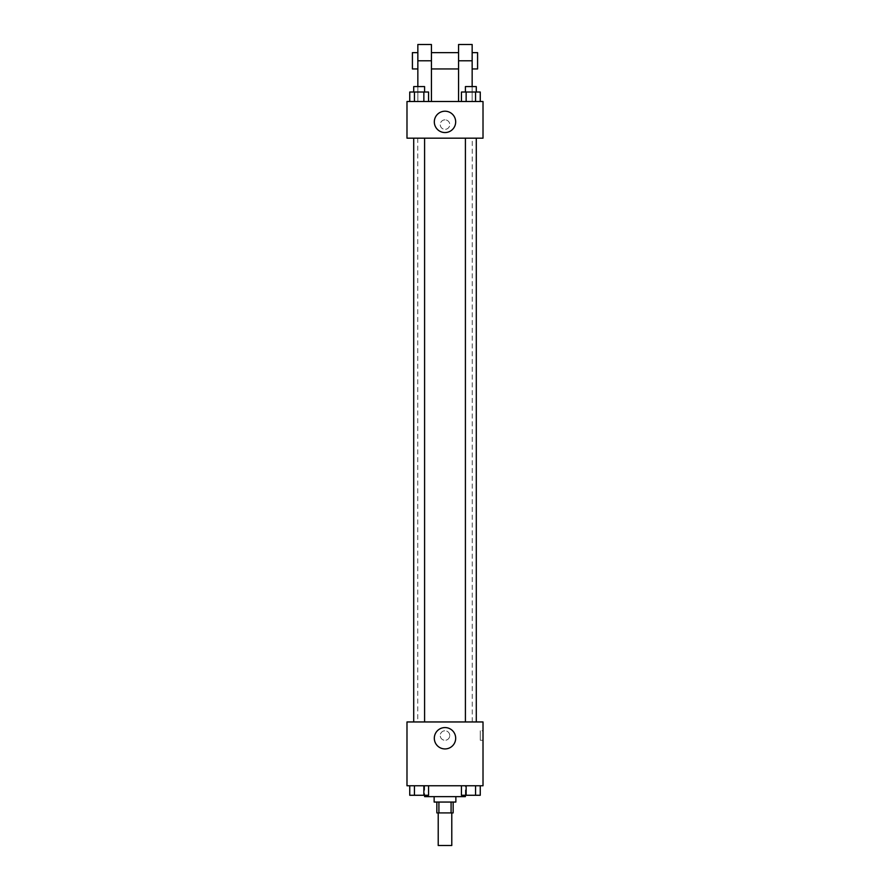 <?xml version="1.0" encoding="UTF-8"?>
<svg xmlns="http://www.w3.org/2000/svg" width="890" height="890" viewBox="0 0 890 890"><rect width="100%" height="100%" fill="white"/><g stroke="black" fill="none" stroke-linecap="round" stroke-linejoin="round"><path stroke-width="0.67" stroke-dasharray="4.45 3.34" d="M451.786 845.5L438.214 845.5M451.786 812.915L438.214 812.915L451.786 812.915M438.915 812.915L436.857 812.915L436.857 802.057L438.915 802.057L438.915 812.915L453.144 812.915L453.144 802.057L451.085 802.057L451.085 812.915M438.915 802.057L436.857 802.057M451.085 802.057L453.144 802.057M434.142 802.057L455.858 802.057M445 796.628L434.142 796.628L445 796.628M465.37 796.628L424.63 796.628M465.37 785.77L424.63 785.77L465.37 785.77L465.37 795.271M409.745 785.77L409.745 795.271L414.451 795.271L409.745 795.271L414.451 795.271L414.451 785.77L423.851 785.77L409.745 785.77L428.557 785.77L414.451 785.77L414.451 795.271L428.557 795.271L423.851 795.271L428.557 795.271L428.557 785.77L423.851 785.77L428.557 785.77L423.851 785.77L423.851 795.271L414.451 795.271L423.851 795.271L423.851 785.77L428.557 785.77L414.451 785.77L428.557 785.77M406.986 785.77L483.014 785.77L483.014 721.957L406.986 721.957L406.986 785.77M461.443 785.77L461.443 795.271L466.149 795.271L461.443 795.271L466.149 795.271L466.149 785.77L475.549 785.77L461.443 785.77L480.255 785.77L466.149 785.77L466.149 795.271L480.255 795.271L475.549 795.271L480.255 795.271L480.255 785.77L475.549 785.77L480.255 785.77L475.549 785.77L475.549 795.271L466.149 795.271L475.549 795.271L475.549 785.77L480.255 785.77L466.149 785.77L480.255 785.77M449.75 735.529A4.75 4.75 0 0 0 442.619 731.413A4.75 4.75 0 0 0 442.619 739.646A4.75 4.75 0 0 0 449.75 735.529A4.75 4.75 0 0 0 442.619 731.413A4.75 4.75 0 0 0 442.619 739.646A4.75 4.75 0 0 0 449.75 735.529M472.256 721.957L417.744 721.957L472.256 721.957L472.256 138.173L417.744 138.173L472.256 138.173M424.586 721.957L413.716 721.957L424.586 721.957L413.716 721.957L424.586 721.957L424.586 138.173L413.716 138.173L424.586 138.173M476.284 721.957L465.414 721.957L476.284 721.957L465.414 721.957L476.284 721.957L476.284 138.173L465.414 138.173L476.284 138.173M406.986 740.28L406.986 730.779L406.986 740.28M483.014 730.779L483.014 740.28L483.014 730.779L480.277 730.779L480.277 740.28L480.277 730.779M455.68 738.244A10.68 10.68 0 0 1 439.66 747.5A10.68 10.68 0 0 1 439.66 728.999A10.68 10.68 0 0 1 455.68 738.244M406.986 138.173L483.014 138.173L483.014 101.516L406.986 101.516L406.986 138.173L483.014 138.173M476.284 795.271L465.414 795.271M424.586 795.271L413.716 795.271M475.549 785.77L475.549 795.271M466.149 785.77L466.149 795.271M423.851 785.77L423.851 795.271M414.451 785.77L414.451 795.271M461.443 101.516L461.443 92.015L480.255 92.015L475.549 92.015L475.549 101.516L480.255 101.516L461.443 101.516L480.255 101.516L461.443 101.516L480.255 101.516L475.549 101.516L475.549 92.015L466.149 92.015L466.149 101.516L466.149 92.015L461.443 92.015L480.255 92.015L480.255 101.516M476.284 92.015L465.414 92.015L476.284 92.015L465.414 92.015L476.284 92.015L476.284 86.586L465.414 86.586L476.284 86.586L465.414 86.586L465.414 92.015M409.745 101.516L409.745 92.015L428.557 92.015L423.851 92.015L423.851 101.516L428.557 101.516L409.745 101.516L428.557 101.516L409.745 101.516L428.557 101.516L423.851 101.516L423.851 92.015L414.451 92.015L414.451 101.516L414.451 92.015L409.745 92.015L428.557 92.015L428.557 101.516M424.586 92.015L413.716 92.015L424.586 92.015L413.716 92.015L424.586 92.015L424.586 86.586L413.716 86.586L424.586 86.586L413.716 86.586L413.716 92.015M475.549 92.015L475.549 101.516M466.149 92.015L466.149 101.516M423.851 92.015L423.851 101.516M414.451 92.015L414.451 101.516M483.014 124.6L483.014 119.85L483.014 124.6M434.32 121.886A10.68 10.68 0 0 0 450.34 131.13A10.68 10.68 0 0 0 450.34 112.641A10.68 10.68 0 0 0 434.32 121.886M406.986 124.6L406.986 129.35L406.986 124.6M445 119.85A4.75 4.75 0 0 0 440.884 126.981A4.75 4.75 0 0 0 449.116 126.981A4.75 4.75 0 0 0 445 119.85A4.75 4.75 0 0 1 449.116 126.981A4.75 4.75 0 0 1 440.884 126.981A4.75 4.75 0 0 1 445 119.85M417.844 44.5L417.844 101.516L431.428 101.516L417.844 101.516L417.844 86.586M472.156 44.5L472.156 101.516L458.572 101.516L472.156 101.516L472.156 86.586M458.572 52.644L458.572 68.942L458.572 52.644M458.572 101.516L458.572 44.5M431.428 52.644L431.428 68.942L431.428 52.644M431.428 44.5L431.428 101.516M472.156 52.644L472.156 68.942L472.156 52.644M477.585 52.644L477.585 68.942M417.844 68.942L417.844 52.644L417.844 68.942M412.415 68.942L412.415 52.644M458.572 60.787L472.156 60.787M417.844 60.787L431.428 60.787M424.63 785.77L424.63 795.271M480.277 740.28L483.014 740.28M417.744 138.173L417.744 721.957M413.716 138.173L413.716 721.957M465.414 138.173L465.414 721.957"/><path stroke-width="1.33" d="M438.214 812.915L438.214 845.5L451.786 845.5L451.786 812.915M451.085 802.057L451.085 812.915L436.857 812.915L436.857 802.057M451.085 812.915L453.144 812.915L453.144 802.057M455.858 796.628L455.858 802.057L434.142 802.057L434.142 796.628M438.915 802.057L438.915 812.915M424.63 795.271L424.63 796.628L465.37 796.628L465.37 795.271M483.014 785.77L406.986 785.77L406.986 721.957L483.014 721.957L483.014 785.77M455.68 738.244A10.68 10.68 0 0 1 439.66 747.5A10.68 10.68 0 0 1 439.66 728.999A10.68 10.68 0 0 1 455.68 738.244M465.414 721.957L465.414 138.173M424.586 138.173L424.586 721.957M483.014 138.173L406.986 138.173L406.986 101.516L483.014 101.516L483.014 138.173L406.986 138.173M480.255 785.77L480.255 795.271L461.443 795.271L461.443 785.77M475.549 785.77L475.549 795.271M466.149 785.77L466.149 795.271M476.284 795.271L465.414 795.271M428.557 785.77L428.557 795.271L409.745 795.271L409.745 785.77M423.851 785.77L423.851 795.271M414.451 785.77L414.451 795.271M424.586 795.271L413.716 795.271M480.255 101.516L480.255 92.015L461.443 92.015L461.443 101.516M475.549 92.015L475.549 101.516M466.149 92.015L466.149 101.516M465.414 92.015L465.414 86.586L476.284 86.586L476.284 92.015M428.557 101.516L428.557 92.015L409.745 92.015L409.745 101.516M423.851 92.015L423.851 101.516M414.451 92.015L414.451 101.516M413.716 92.015L413.716 86.586L424.586 86.586L424.586 92.015M434.32 121.886A10.68 10.68 0 0 1 450.34 112.641A10.68 10.68 0 0 1 450.34 131.13A10.68 10.68 0 0 1 434.32 121.886M458.572 101.516L458.572 60.787L472.156 60.787L472.156 44.5L458.572 44.5L458.572 60.787M458.572 52.644L431.428 52.644M417.844 86.586L417.844 60.787L431.428 60.787L431.428 101.516M431.428 60.787L431.428 44.5L417.844 44.5L417.844 60.787M472.156 86.586L472.156 60.787M472.156 68.942L477.585 68.942L477.585 52.644L472.156 52.644M417.844 52.644L412.415 52.644L412.415 68.942L417.844 68.942M476.284 721.957L476.284 138.173M413.716 138.173L413.716 721.957M458.572 68.942L431.428 68.942"/></g></svg>

